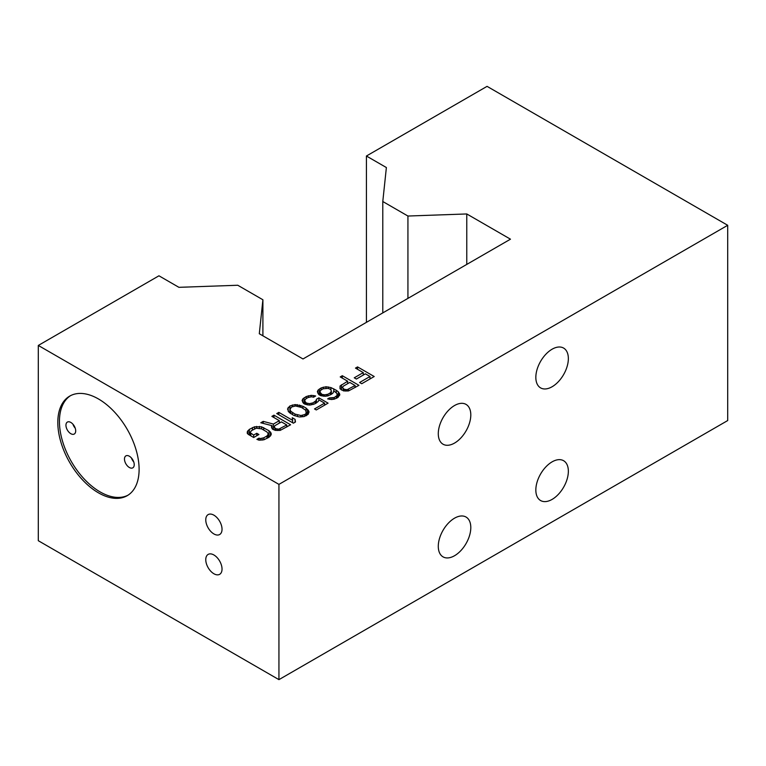<?xml version="1.0" encoding="UTF-8"?>
<svg xmlns="http://www.w3.org/2000/svg" width="766" height="766" viewBox="0 0 766 766"><rect width="100%" height="100%" fill="white"/><g stroke="black" fill="none" stroke-linecap="round" stroke-linejoin="round"><path stroke-width="1.15" d="M272.466 429.123L271.375 426.892L272.054 425.676L260.785 422.775L263.207 421.377L273.424 424.067L279.322 420.668L271.882 416.369L273.969 415.162L290.611 424.776L280.203 430.387L275.291 430.348L272.466 429.123M366.416 322.352L366.416 156.015L386.38 167.543L382.789 201.515L407.933 216.031L466.772 213.953L510.472 239.184L303.001 358.967L259.301 333.737L262.901 299.765L237.757 285.249L178.909 287.327L158.945 275.798L38.3 345.447L38.3 540.71L278.939 679.643L727.7 420.553L727.7 225.29L278.939 484.38L38.3 345.447M366.416 156.015L487.061 86.357L727.7 225.29M363.275 372.602L355.481 368.101L357.559 366.904L374.21 376.518L361.724 383.728L359.599 382.502L370.007 376.489L365.401 373.837L356.382 379.036L354.256 377.81L363.275 372.602L363.275 375.062M343.628 390.899L340.085 388.86L340.027 386.026L347.659 381.209L340.219 376.92L342.297 375.713L358.948 385.327L348.53 390.928L343.628 390.899M325.148 396.252L320.581 395.62L318.809 394.595L317.354 391.752L318.024 390.143L321.136 387.931L326.029 386.744L330.95 387.586L336.255 390.248L338.39 391.886L339.836 394.72L337.787 397.544L334.311 399.143L331.515 399.526L327.647 398.895L329.38 397.899L334.282 397.525L337.05 395.515L337.011 393.494L333.813 390.842L333.143 392.862L331.764 394.069L327.944 395.869L325.148 396.252M316.109 400.647L316.435 399.239L318.867 397.832L328.078 403.155L316.281 409.963L314.51 408.939L324.573 403.127L318.905 399.862L318.235 401.47L314.769 403.883L309.885 405.061L307.425 404.85L303.547 403.404L302.091 400.561L302.762 398.952L306.228 396.539L311.111 395.361L313.562 395.572L315.678 395.993L313.6 397.19L311.484 396.778L307.999 397.564L305.912 398.77L304.552 400.781L306.343 403.021L309.512 403.644L312.997 402.859L316.109 400.647L316.109 403.108M302.896 406.239L306.084 408.077L308.947 411.332L308.296 414.157L304.131 416.56L299.238 416.943L293.598 415.287L288.983 412.223L287.518 408.977L289.921 405.951L295.149 404.572L302.896 406.239L302.896 408.24M293.388 423.177L276.737 413.563L278.824 412.367L292.641 420.343L292.239 417.709L295.073 419.347L295.475 421.98L293.388 423.177M253.69 437.51L248.375 434.437L247.303 433.422L247.274 431.804L249.333 429.381L254.551 426.786L261.56 426.825L268.99 430.722L271.135 433.163L271.164 434.782L269.105 437.195L263.897 439.799L258.994 440.172L256.878 439.349L258.965 438.142L260.373 438.564L263.858 437.769L266.98 435.969L268.349 433.958L266.913 431.919L261.599 428.855L256.323 428.213L251.459 430.616L250.099 432.627L253.651 435.078L256.773 433.278L258.898 434.504L253.69 437.51M262.901 299.765L262.901 335.814M278.939 679.643L278.939 484.38M98.46 398.962A57.488 33.187 60 0 1 136.013 449.613A57.488 33.187 60 0 1 127.204 495.679A57.488 33.187 60 0 1 98.46 492.835A57.488 33.187 60 0 1 60.907 442.174A57.488 33.187 60 0 1 69.716 396.108A57.488 33.187 60 0 1 98.46 398.962M213.906 515.173A11.5 6.635 60 0 1 221.412 525.304A11.5 6.635 60 0 1 219.651 534.515A11.5 6.635 60 0 1 213.906 533.95A11.5 6.635 60 0 1 206.389 523.82A11.5 6.635 60 0 1 208.151 514.599A11.5 6.635 60 0 1 213.906 515.173M213.906 554.977A11.5 6.635 60 0 1 221.412 565.107A11.5 6.635 60 0 1 219.651 574.318A11.5 6.635 60 0 1 213.906 573.753A11.5 6.635 60 0 1 206.389 563.623A11.5 6.635 60 0 1 208.151 554.402A11.5 6.635 60 0 1 213.906 554.977M568.353 471.243A22.99 13.281 -60 0 1 558.318 494.386A22.99 13.281 -60 0 1 540.605 500.543A22.99 13.281 -60 0 1 535.836 490.02A22.99 13.281 -60 0 1 545.88 466.877A22.99 13.281 -60 0 1 563.594 460.711A22.99 13.281 -60 0 1 568.353 471.243M568.353 358.593A22.99 13.281 -60 0 1 558.318 381.736A22.99 13.281 -60 0 1 540.605 387.893A22.99 13.281 -60 0 1 535.836 377.37A22.99 13.281 -60 0 1 545.88 354.227A22.99 13.281 -60 0 1 563.594 348.07A22.99 13.281 -60 0 1 568.353 358.593M470.803 414.913A22.99 13.281 -60 0 1 460.768 438.056A22.99 13.281 -60 0 1 443.045 444.213A22.99 13.281 -60 0 1 438.286 433.69A22.99 13.281 -60 0 1 448.321 410.547A22.99 13.281 -60 0 1 466.034 404.391A22.99 13.281 -60 0 1 470.803 414.913M470.803 527.563A22.99 13.281 -60 0 1 460.768 550.706A22.99 13.281 -60 0 1 443.045 556.863A22.99 13.281 -60 0 1 438.286 546.34A22.99 13.281 -60 0 1 448.321 523.197A22.99 13.281 -60 0 1 466.034 517.04A22.99 13.281 -60 0 1 470.803 527.563M382.789 201.515L382.789 312.901M407.933 216.031L407.933 298.386M466.772 213.953L466.772 264.414M70.539 395.658A57.488 33.187 -120 0 0 62.755 441.972A57.488 33.187 -120 0 0 100.087 491.896A57.488 33.187 -120 0 0 128.008 495.19M129.349 456.22A6.894 3.983 -120 0 0 125.902 455.875A6.894 3.983 -120 0 0 124.848 461.41A6.894 3.983 -120 0 0 129.349 467.49A6.894 3.983 -120 0 0 132.805 467.825A6.894 3.983 -120 0 0 133.859 462.3A6.894 3.983 -120 0 0 129.349 456.22M70.817 422.43A6.894 3.983 -120 0 0 67.37 422.085A6.894 3.983 -120 0 0 66.316 427.61A6.894 3.983 -120 0 0 70.817 433.69A6.894 3.983 -120 0 0 74.264 434.035A6.894 3.983 -120 0 0 75.327 428.5A6.894 3.983 -120 0 0 70.817 422.43M75.221 428.175A6.894 3.983 60 0 1 72.923 424.192M133.753 461.965A6.894 3.983 60 0 1 131.455 457.982M357.559 369.308L357.559 366.904M370.007 378.95L370.007 376.489M340.027 388.659L340.027 386.026M341.416 390.028L341.416 384.819M347.659 383.67L347.659 381.209M342.297 378.117L342.297 375.713M349.784 382.435L343.187 386.246L342.517 387.855L344.298 389.291L347.113 389.712L355.098 385.509L349.784 382.435M355.098 387.548L355.098 385.509M348.501 390.938L348.501 389.31M347.113 391.043L347.113 389.712M345.705 391.081L345.705 389.702M344.298 390.957L344.298 389.291M343.235 390.784L343.235 388.668M342.507 387.05L342.517 387.855M318.024 393.561L318.024 390.143M319.403 394.94L319.403 388.937M321.136 389.98L321.136 387.931M323.223 388.774L323.223 387.136M326.029 388.209L326.029 386.744M328.48 388.477L328.48 386.964M330.95 389.77L330.95 387.586M333.775 390.957L333.775 388.822M336.255 392.642L336.255 390.248M338.39 397.018L338.39 391.886M339.462 395.629L339.462 393.303M329.38 399.345L329.38 397.899M331.142 399.498L331.142 398.109M332.884 399.335L332.884 397.918M334.282 399.143L334.282 397.525M336.36 398.358L336.36 396.319M337.05 397.966L337.05 395.515M337.385 397.774L337.385 394.509M321.959 394.413L324.774 394.835L327.915 394.251L330.338 392.843L331.362 391.033L330.634 389.406L328.154 388.381L323.262 388.755L320.83 390.153L319.815 391.972L321.959 394.413L321.959 395.965M323.367 396.242L323.367 394.825M320.897 395.696L320.897 393.801M320.178 395.39L320.178 392.987M319.815 395.179L319.815 391.972M331.362 394.298L331.362 391.033M331.027 394.49L331.027 392.039M330.338 394.892L330.338 392.843M327.915 395.869L327.915 394.251M326.517 396.06L326.517 394.643M324.774 396.252L324.774 394.835M316.435 402.916L316.435 399.239M318.867 399.948L318.867 397.832M324.573 405.176L324.573 403.127M302.762 402.37L302.762 398.952M304.14 403.749L304.14 397.745M306.228 398.588L306.228 396.539M308.315 397.458L308.315 395.744M311.111 396.817L311.111 395.361M313.562 397.19L313.562 395.572M304.552 403.988L304.552 400.781M304.916 404.199L304.916 401.796M305.634 404.391L305.634 402.61M306.343 404.572L306.343 403.021M307.75 404.879L307.75 403.433M309.512 405.032L309.512 403.644M311.255 404.879L311.255 403.452M312.997 404.553L312.997 402.859M315.085 403.701L315.085 401.652M306.084 411.15L306.084 408.077M307.511 414.808L307.511 409.303M308.219 414.224L308.219 410.116M308.947 412.596L308.947 411.332M288.198 411.285L288.198 407.359M289.921 413.027L289.921 405.951M292.353 406.727L292.353 404.955M295.149 406.028L295.149 404.572M297.256 406.2L297.256 404.582M299.372 406.555L299.372 405.003M300.779 407.139L300.779 405.415M305.778 410.298L301.517 407.445L295.532 405.99L291.693 406.976L289.979 409.197L290.716 411.218L294.977 414.08L300.961 415.536L304.801 414.55L306.18 413.343L305.778 410.298M306.515 415.593L306.515 412.328M306.18 415.727L306.18 413.343M304.801 416.292L304.801 414.55M302.714 416.761L302.714 415.344M300.961 416.953L300.961 415.536M297.447 416.589L297.447 415.105M294.977 415.823L294.977 414.08M292.497 414.655L292.497 412.644M290.716 413.621L290.716 411.218M289.979 413.075L289.979 409.197M278.824 414.77L278.824 412.367M292.641 422.746L292.641 420.343M295.073 422.21L295.073 419.347M279.322 423.119L279.322 420.668M273.424 424.067L273.424 429.678M273.969 417.566L273.969 415.162M272.054 428.654L272.054 425.676M263.207 423.406L263.207 421.377M281.448 421.894L274.86 425.695L274.19 427.313L275.961 428.74L278.776 429.161L286.762 424.958L281.448 421.894M286.762 427.007L286.762 424.958M280.174 430.387L280.174 428.759M278.776 430.492L278.776 429.161M277.378 430.54L277.378 429.151M275.961 430.415L275.961 428.74M274.898 430.233L274.898 428.127M274.171 426.499L274.19 427.313M247.954 434.035L247.954 430.588M249.333 434.992L249.333 429.381M252.454 430.042L252.454 427.581M254.551 428.836L254.551 426.786M256.648 428.175L256.648 426.394M259.444 428.184L259.444 426.413M261.56 428.836L261.56 426.825M263.676 430.052L263.676 427.648M268.99 437.262L268.99 430.722M270.417 436.055L270.417 431.938M271.135 434.829L271.135 433.163M258.965 440.153L258.965 438.142M260.373 440.182L260.373 438.564M262.116 440.124L262.116 438.372M263.858 439.799L263.858 437.769M266.98 438.42L266.98 435.969M268.014 437.826L268.014 434.964M268.349 437.635L268.349 433.958M250.099 435.433L250.099 432.627M250.817 435.844L250.817 433.441M253.651 437.482L253.651 435.078M256.773 435.73L256.773 433.278"/></g></svg>
